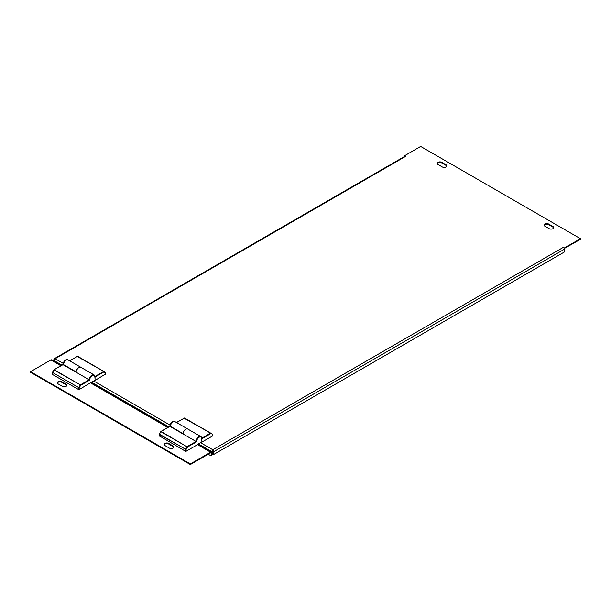 <?xml version="1.0" encoding="UTF-8"?>
<svg xmlns="http://www.w3.org/2000/svg" width="611" height="611" viewBox="0 0 611 611"><rect width="100%" height="100%" fill="white"/><g stroke="black" fill="none" stroke-linecap="round" stroke-linejoin="round"><path stroke-width="0.92" d="M66.805 385.564A2.643 1.528 0 0 0 66.087 384.793L61.81 382.326A2.643 1.528 0 0 0 59.183 381.944A2.643 1.528 0 0 0 57.35 383.097M52.462 374.459L52.347 372.58L54.173 369.762L80.362 384.884L89.206 379.775A3.972 2.291 -60 0 1 92.009 375.078A3.972 2.291 -60 0 1 93.987 374.879L80.927 367.333A3.972 2.291 120 0 0 77.925 368.334A3.972 2.291 120 0 0 76.138 372.236L89.741 380.088L80.629 385.35L79.178 387.855L79.178 389.574L78.643 389.574L78.643 387.855L80.362 384.884L53.982 369.968L52.538 372.473L79.178 387.855L52.401 372.389L52.462 374.459L78.643 389.574M92.276 381.707L92.513 381.554A3.972 2.291 -60 0 1 92.276 381.707A3.972 2.291 -60 0 1 92.032 381.837L79.178 389.574M168.705 444.037A1.512 0.871 180 0 1 168.689 444.029L172.966 446.504A2.643 1.528 180 0 1 173.692 447.275M199.423 443.571L199.155 443.418A3.972 2.291 120 0 0 199.4 443.265L201.928 442.12L201.661 437.95A3.972 2.291 -60 0 0 200.874 436.582L201.806 438.484M196.62 441.791L187.508 447.053L187.241 446.588L196.085 441.486L196.62 441.791A3.59 2.07 120 0 1 199.155 437.247A3.59 2.07 120 0 1 201.691 438.866L201.783 438.362M60.901 365.752L50.858 359.955L30.55 371.679L190.334 463.932L210.642 452.209L197.552 444.648L198.911 443.54A3.972 2.291 120 0 0 199.155 443.418M183.017 433.94A3.972 2.291 -60 0 1 184.812 430.037A3.972 2.291 -60 0 1 187.806 429.044L200.874 436.582A3.972 2.291 -60 0 0 198.888 436.781A3.972 2.291 -60 0 0 196.085 441.486L169.873 426.379L161.052 431.473L187.05 446.794L160.869 431.672L159.418 434.177L185.607 449.299L187.05 446.794L187.508 447.053L185.797 450.024L185.797 451.437L197.552 444.648M185.797 451.437L159.341 435.857M164.955 445.572A2.643 1.528 180 0 1 164.176 444.495A2.643 1.528 180 0 1 165.81 443.082A2.643 1.528 180 0 1 168.689 443.418L172.966 445.885A2.643 1.528 180 0 1 173.745 446.962A2.643 1.528 180 0 1 172.111 448.375A2.643 1.528 180 0 1 169.224 448.046L164.955 445.572M66.087 384.174L61.81 381.707A2.643 1.528 0 0 0 58.931 381.379A2.643 1.528 0 0 0 57.297 382.791A2.643 1.528 0 0 0 58.068 383.868L62.345 386.335A2.643 1.528 0 0 0 65.232 386.664A2.643 1.528 0 0 0 66.866 385.258A2.643 1.528 0 0 0 66.087 384.174L66.087 384.793M30.55 371.679L30.55 372.298L190.334 464.551L210.642 452.827L211.177 453.133A0.756 0.435 120 0 0 210.642 452.827M164.229 444.8A2.643 1.528 180 0 1 166.062 443.647A2.643 1.528 180 0 1 168.689 444.029L168.689 443.418M190.334 464.551L190.334 463.932M50.858 359.955A1.512 0.871 -60 0 1 51.614 359.879L61.344 365.5M211.177 453.133L211.177 455.913L211.712 455.6L211.712 452.827A1.512 0.871 120 0 0 211.398 452.132A1.512 0.871 120 0 0 210.642 452.209M211.177 455.913L208.236 454.217M185.607 449.299L159.341 434.444L159.341 436.162M94.919 376.781L93.987 374.879A3.972 2.291 -60 0 1 94.781 376.239L94.812 377.163A3.59 2.07 120 0 0 92.276 375.536A3.59 2.07 120 0 0 89.741 380.088M92.544 381.86L95.049 380.416L95.049 377.018M76.138 372.236L62.994 364.675L53.982 369.747L52.462 372.427M61.826 382.333A1.512 0.871 180 0 1 61.81 382.326L61.81 381.707M53.905 369.922L63.048 364.324L76.108 371.87A3.972 2.291 120 0 1 78.002 368.173A3.972 2.291 120 0 1 80.873 367.303A3.972 2.291 120 0 1 80.896 367.318M549.19 228.674L544.913 226.207A2.643 1.528 180 0 1 544.134 225.131A2.643 1.528 180 0 1 545.768 223.718A2.643 1.528 180 0 1 548.655 224.046L552.932 226.513A2.643 1.528 180 0 1 553.703 227.598A2.643 1.528 180 0 1 552.069 229.003A2.643 1.528 180 0 1 549.19 228.674M442.311 166.971A2.643 1.528 0 0 0 445.19 167.299A2.643 1.528 0 0 0 446.824 165.887A2.643 1.528 0 0 0 446.045 164.81L441.776 162.343A2.643 1.528 0 0 0 438.889 162.007A2.643 1.528 0 0 0 437.255 163.42A2.643 1.528 0 0 0 438.034 164.496L442.311 166.971M212.246 435.857L212.307 434.177M201.928 442.058L212.246 436.162M200.759 442.799L212.781 449.742L213.697 451.682L212.781 449.742L563.35 247.34L564.419 247.959L580.45 238.702L420.666 146.449L404.635 155.706L405.704 156.324L55.135 358.726L54.295 358.695L54.211 359.604M105.367 374.146L95.102 380.386L94.911 376.582M404.635 155.706L404.726 156.378M563.35 247.34A1.512 0.871 60 0 1 564.274 248.494L580.45 239.321L580.45 238.702M446.771 166.2A2.643 1.528 0 0 0 446.045 165.428L441.776 162.954A2.643 1.528 0 0 0 439.141 162.572A2.643 1.528 0 0 0 437.308 163.725M544.195 225.436A2.643 1.528 180 0 1 546.02 224.283A2.643 1.528 180 0 1 548.655 224.665L552.932 227.132A2.643 1.528 180 0 1 553.65 227.903M404.772 156.408A1.512 0.871 60 0 1 404.948 156.248A1.512 0.871 60 0 1 405.704 156.324M564.419 248.578L564.419 247.959M564.274 248.494A1.512 0.871 60 0 1 564.419 249.189L564.419 251.969L213.697 454.462L213.163 454.149L213.163 451.376M564.419 249.189L213.697 451.682L213.697 454.462M212.781 449.742L211.872 451.682L212.407 451.376L212.407 454.149L211.872 454.462L211.872 451.682L198.621 444.029M212.781 450.36L212.407 451.376M53.905 359.428L53.905 360.482L55.135 358.726L63.109 363.331M61.971 365.141L53.905 360.482L53.905 361.208M77.2 356.473L105.291 372.252L105.367 372.733L103.916 371.9L95.102 376.987M76.108 372.252L76.108 371.87M176.533 422.537L184.537 418.008L212.17 433.963L184.079 418.176M169.927 426.035L172.516 421.643L174.685 421.468A3.972 2.291 120 0 0 172.699 421.666A3.972 2.291 120 0 0 169.927 426.035L182.995 433.581A3.972 2.291 -60 0 1 184.889 429.877A3.972 2.291 -60 0 1 187.753 429.014A3.972 2.291 -60 0 1 187.776 429.029M201.981 442.089L201.79 438.293M167.781 427.463L90.672 382.944M172.966 446.504L172.966 445.885M169.682 426.363L160.869 431.45L159.341 434.131L160.785 431.626M159.341 434.131L159.227 436.01M62.857 364.622L65.629 359.94L67.806 359.757A3.972 2.291 120 0 0 65.82 359.955A3.972 2.291 120 0 0 63.048 364.324M63.017 364.324A3.59 2.07 -60 0 1 65.553 360.108M93.88 381.088L169.988 425.035M91.742 382.326L168.85 426.845M446.045 165.428L446.045 164.81M441.776 162.954L441.776 162.343M548.655 224.665L548.655 224.046M552.932 227.132L552.932 226.513M77.398 356.289L105.367 372.427M94.904 376.483L103.839 371.419L77.467 356.32L69.654 360.826M105.367 374.459L105.42 372.466M212.246 434.131L184.285 417.993M210.719 433.123L212.361 434.284L212.361 436.01M201.981 438.698L210.803 433.604L210.535 433.146L201.783 438.194M169.904 426.027A3.59 2.07 -60 0 1 172.432 421.819M91.115 382.685L168.224 427.204M197.995 444.396L211.398 452.132M54.295 358.695L404.948 156.248M105.474 374.306L105.291 372.252L77.658 356.297L69.547 360.765M67.806 359.757L80.873 367.303M184.537 418.008L176.426 422.468M187.753 429.014L174.685 421.468"/></g></svg>
